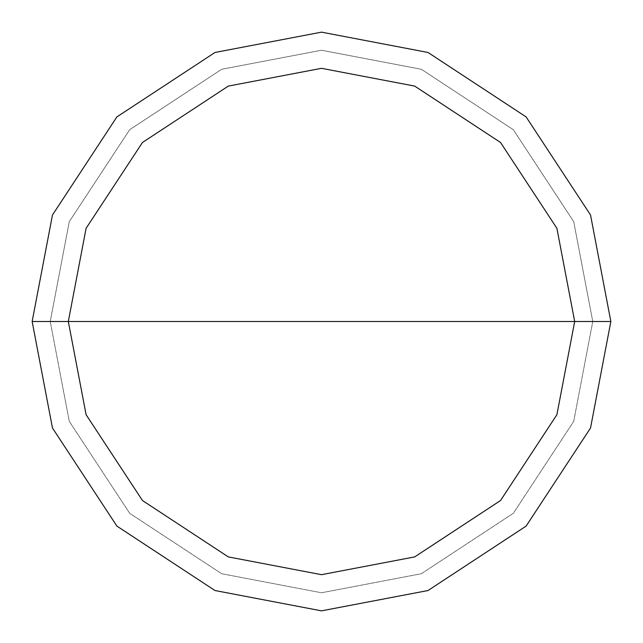 <?xml version="1.0" encoding="UTF-8"?>
<svg xmlns="http://www.w3.org/2000/svg" width="643" height="643" viewBox="0 0 643 643"><rect width="100%" height="100%" fill="white"/><g stroke="black" fill="none" stroke-linecap="round" stroke-linejoin="round"><path stroke-width="0.48" stroke-dasharray="3.21 2.41" d="M32.15 321.5L52.469 214.995L116.897 116.897L214.995 52.469L321.5 32.15L428.005 52.469L526.103 116.897L590.531 214.995L610.85 321.5L32.15 321.5L52.469 428.005L116.897 526.103L214.995 590.531L321.5 610.85L428.005 590.531L526.103 526.103L590.531 428.005L610.85 321.5L68.319 321.5L86.098 414.695L142.473 500.527L228.305 556.902L321.5 574.681L414.695 556.902L500.527 500.527L556.902 414.695L574.681 321.5L556.902 414.695L500.527 500.527L414.695 556.902L321.5 574.681L228.305 556.902L142.473 500.527L86.098 414.695L68.319 321.5L32.15 321.5L52.469 428.005L116.897 526.103L214.995 590.531L321.5 610.85L428.005 590.531L526.103 526.103L590.531 428.005L610.85 321.5L590.531 428.005L526.103 526.103L428.005 590.531L321.5 610.85L214.995 590.531L116.897 526.103L52.469 428.005L32.15 321.5L610.85 321.5L590.531 428.005L526.103 526.103L428.005 590.531L321.5 610.85L214.995 590.531L116.897 526.103L52.469 428.005L32.15 321.5L574.681 321.5L556.902 228.305L500.527 142.473L414.695 86.098L321.5 68.319L228.305 86.098L142.473 142.473L86.098 228.305L68.319 321.5L86.098 228.305L142.473 142.473L228.305 86.098L321.5 68.319L414.695 86.098L500.527 142.473L556.902 228.305L574.681 321.5L610.85 321.5L590.531 214.995L526.103 116.897L428.005 52.469L321.5 32.15L214.995 52.469L116.897 116.897L52.469 214.995L32.15 321.5L52.469 214.995L116.897 116.897L214.995 52.469L321.5 32.15L428.005 52.469L526.103 116.897L590.531 214.995L610.85 321.5L590.531 214.995L526.103 116.897L428.005 52.469L321.5 32.15L214.995 52.469L116.897 116.897L52.469 214.995L32.15 321.5L52.469 428.005L116.897 526.103L214.995 590.531L321.5 610.85L428.005 590.531L526.103 526.103L590.531 428.005L610.85 321.5L50.234 321.5L69.283 421.35L129.685 513.315L221.65 573.717L321.5 592.766L421.35 573.717L513.315 513.315L573.717 421.35L592.766 321.5L573.717 421.35L513.315 513.315L421.35 573.717L321.5 592.766L221.65 573.717L129.685 513.315L69.283 421.35L50.234 321.5L69.283 421.35L129.685 513.315L221.65 573.717L321.5 592.766L421.35 573.717L513.315 513.315L573.717 421.35L592.766 321.5L573.717 421.35L513.315 513.315L421.35 573.717L321.5 592.766L221.65 573.717L129.685 513.315L69.283 421.35L50.234 321.5L32.15 321.5L592.766 321.5L573.717 221.65L513.315 129.685L421.35 69.283L321.5 50.234L221.65 69.283L129.685 129.685L69.283 221.65L50.234 321.5L69.283 221.65L129.685 129.685L221.65 69.283L321.5 50.234L421.35 69.283L513.315 129.685L573.717 221.65L592.766 321.5L573.717 221.65L513.315 129.685L421.35 69.283L321.5 50.234L221.65 69.283L129.685 129.685L69.283 221.65L50.234 321.5L69.283 221.65L129.685 129.685L221.65 69.283L321.5 50.234L421.35 69.283L513.315 129.685L573.717 221.65L592.766 321.5L610.85 321.5L590.531 428.005L526.103 526.103L428.005 590.531L321.5 610.85L214.995 590.531L116.897 526.103L52.469 428.005L32.15 321.5L52.469 214.995L116.897 116.897L214.995 52.469L321.5 32.15L428.005 52.469L526.103 116.897L590.531 214.995L610.85 321.5L590.531 214.995L526.103 116.897L428.005 52.469L321.5 32.15L214.995 52.469L116.897 116.897L52.469 214.995L32.15 321.5"/><path stroke-width="0.96" d="M68.319 321.5L86.098 228.305L142.473 142.473L228.305 86.098L321.5 68.319L414.695 86.098L500.527 142.473L556.902 228.305L574.681 321.5L68.319 321.5L86.098 414.695L142.473 500.527L228.305 556.902L321.5 574.681L414.695 556.902L500.527 500.527L556.902 414.695L574.681 321.5L610.85 321.5L590.531 428.005L526.103 526.103L428.005 590.531L321.5 610.85L214.995 590.531L116.897 526.103L52.469 428.005L32.15 321.5L52.469 428.005L116.897 526.103L214.995 590.531L321.5 610.85L428.005 590.531L526.103 526.103L590.531 428.005L610.85 321.5L590.531 214.995L526.103 116.897L428.005 52.469L321.5 32.15L214.995 52.469L116.897 116.897L52.469 214.995L32.15 321.5L574.681 321.5L556.902 414.695L500.527 500.527L414.695 556.902L321.5 574.681L228.305 556.902L142.473 500.527L86.098 414.695L68.319 321.5L32.15 321.5L52.469 214.995L116.897 116.897L214.995 52.469L321.5 32.15L428.005 52.469L526.103 116.897L590.531 214.995L610.85 321.5L574.681 321.5L556.902 228.305L500.527 142.473L414.695 86.098L321.5 68.319L228.305 86.098L142.473 142.473L86.098 228.305L68.319 321.5"/></g></svg>
